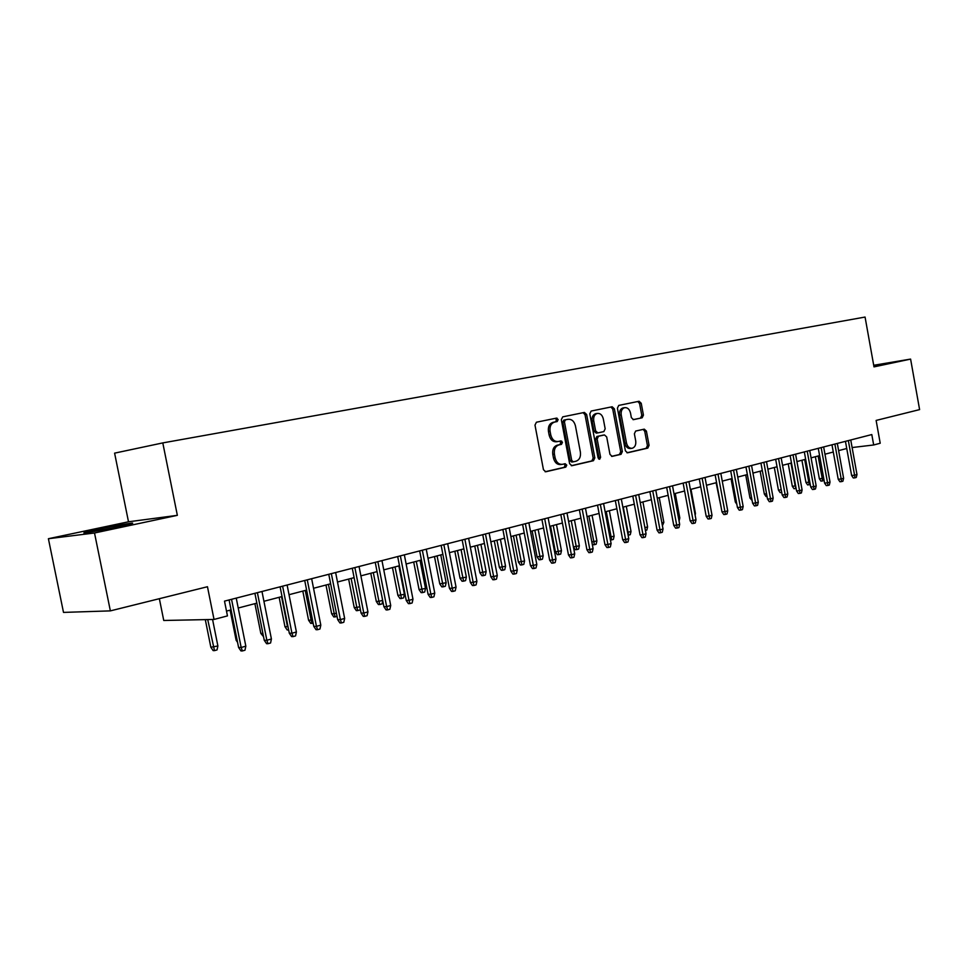 <?xml version="1.0" encoding="UTF-8"?>
<svg xmlns="http://www.w3.org/2000/svg" width="968" height="968" viewBox="0 0 968 968"><rect width="100%" height="100%" fill="white"/><g stroke="black" fill="none" stroke-linecap="round" stroke-linejoin="round"><path stroke-width="1.45" d="M558.149 419.567L556.515 418.115L536.429 422.217L534.989 425.097L543.459 469.734L545.807 471.767L565.784 467.133L566.764 465.124L565.155 463.708L562.517 464.313C558.826 464.628 556.358 462.462 555.1 457.804L554.41 454.113C553.865 449.273 555.366 446.212 558.899 444.929L561.488 444.36L562.456 442.364L560.835 440.924L558.27 441.493C554.543 441.807 552.038 439.605 550.768 434.91L550.066 431.208C549.534 426.428 551.01 423.391 554.482 422.108L557.193 421.552L558.149 419.567M557.665 441.577L556.648 441.735C552.922 442.049 550.429 439.859 549.159 435.164L548.457 431.474C547.912 426.682 549.388 423.657 552.873 422.375L555.571 421.818L556.539 419.834L555.245 418.382M545.129 471.755L564.163 467.35L565.13 465.33L564.078 463.95M561.755 464.41L560.895 464.519C557.205 464.846 554.737 462.68 553.478 458.021L552.788 454.343C552.244 449.503 553.744 446.442 557.278 445.171L559.867 444.602L560.835 442.606L559.673 441.178M873.85 366.086L879.985 364.718L873.753 365.553M98.494 529.23L84.894 532.412C78.493 534.275 100.624 530.5 118.471 526.677L131.684 523.567C137.758 521.764 116.1 525.479 98.494 529.23M633.036 419.652L642.171 417.789L643.43 415.091L641.215 403.257L639.074 401.26L618.721 405.423L617.415 408.157L625.401 450.834L627.566 452.794L647.81 448.099L649.068 445.377L646.406 431.111L644.277 429.151L635.649 431.05L634.379 433.785L635.71 440.912C636.145 444.808 634.984 447.264 632.237 448.269C629.381 448.499 627.458 446.744 626.477 442.993L621.226 414.945C620.79 411.085 621.916 408.665 624.614 407.661C627.518 407.407 629.478 409.186 630.495 412.997L631.366 417.656L633.52 419.64L642.159 417.789L640.514 418.055L641.784 415.345L639.582 403.535L637.815 401.526M558.911 444.917L557.29 445.159L558.899 444.929M94.513 532.993L177.35 515.339L128.502 521.788L48.4 538.716L94.513 532.993L110.364 610.881L207.467 586.729L214.025 619.447L227.456 615.902L224.503 601.128L871.805 434.559L873.68 444.977L880.215 443.247L876.125 420.427L919.6 409.609L910.598 359.092L873.705 365.275M177.35 515.339L162.793 442.908L865.065 317.056L873.995 366.884L910.598 359.092M586.644 414.473L584.382 412.429L562.723 416.857L561.319 419.689L569.632 463.696L571.919 465.705L593.457 460.707L594.812 457.888L586.644 414.473L585.023 414.752L583.147 412.683M591.158 411.049L612.151 406.766L614.353 408.786L622.351 451.536L621.057 454.307L612.163 456.376L609.973 454.391L606.694 436.943L604.48 434.947L598.49 436.253L597.159 439.048L600.596 457.307L599.64 459.28L598.091 457.888L589.802 413.832L591.121 411.061M110.364 610.881L63.501 612.405L48.4 538.716M597.111 436.459L597.292 437.403M560.908 440.912L561.21 442.545M162.793 442.908L114.599 453.145L128.502 521.788M159.357 598.696L163.749 620.476L214.025 619.447M852.106 447.543L873.68 444.977M226.5 611.098L231.086 609.9M238.225 608.025L256.859 603.137M263.925 601.285L282.039 596.542M289.021 594.703L306.614 590.093M313.535 588.278L330.632 583.801M337.481 582.01L354.106 577.642M360.882 575.863L377.048 571.628M383.764 569.874L399.481 565.748M406.124 564.005L421.419 560M428.001 558.27L442.884 554.374M449.394 552.668L463.878 548.868M470.339 547.174L484.436 543.484M490.824 541.802L504.546 538.208M510.874 536.55L524.245 533.041M530.512 531.396L543.532 527.984M549.751 526.362L562.432 523.035M568.591 521.413L580.945 518.183M587.044 516.585L599.083 513.427M605.133 511.842L616.87 508.757M622.86 507.196L634.294 504.195M640.235 502.634L651.391 499.706M657.284 498.169L668.162 495.314M673.994 493.789L684.606 491.006M690.39 489.481L700.735 486.771M706.471 485.271L716.562 482.621M722.261 481.132L732.098 478.555M737.749 477.067L747.356 474.55M752.947 473.086L762.336 470.629M767.878 469.178L777.038 466.77M782.543 465.33L791.473 462.982M796.93 461.554L805.666 459.268M811.075 457.852L819.593 455.613M824.966 454.21L833.291 452.02M838.615 450.628L846.746 448.499M562.009 442.424L561.767 441.166M571.253 465.705L591.823 460.925L593.178 458.106L585.023 414.752M565.409 419.858L564.429 421.842L571.713 460.417L573.31 461.821L575.996 461.216C579.457 459.921 580.921 456.884 580.389 452.104L575.44 425.872C574.206 421.225 571.749 419.047 568.083 419.301L563.763 420.136L562.807 422.108L564.429 421.842M573.141 461.845L571.689 462.038L570.091 460.635L562.807 422.108M566.824 419.519L568.083 419.301M563.787 420.124L566.462 419.58M611.534 456.364L619.411 454.524L620.718 451.754L612.72 409.053L610.905 407.02M603.016 435.164L596.869 436.495L595.526 439.291L598.962 457.525L600.596 457.307M598.696 459.001L598.962 457.525M603.294 418.829C602.265 414.957 600.245 413.154 597.244 413.421C594.461 414.449 593.299 416.918 593.735 420.826L595.622 430.869L597.873 432.89L603.851 431.595L605.169 428.812L603.294 418.829M596.058 413.614L595.61 413.699C592.839 414.727 591.666 417.184 592.114 421.092L593.735 420.826M597.704 432.914L596.24 433.132L593.989 431.123L592.114 421.092M623.392 407.867L622.969 407.927C620.282 408.932 619.145 411.364 619.58 415.199L621.226 414.945M631.705 448.341L630.591 448.499C627.736 448.728 625.824 446.974 624.832 443.235L619.58 415.199M626.937 452.782L646.164 448.329L647.423 445.595L644.761 431.353L643.175 429.393M217.885 645.983L217.05 649.915L214.497 650.629L213.142 650.605L210.843 647.241L217.885 645.983L212.573 619.484M214.497 650.629L207.733 619.58M210.843 647.241L205.301 619.629M229.089 599.942L238.588 647.471L241.165 647.483L231.546 599.313M245.836 646.176L244.977 650.218L242.387 650.944L241.165 647.483L245.836 646.176L236.24 598.103M242.387 650.944L240.947 650.932L238.588 647.471M237.571 642.365L236.131 640.247L230.118 610.155M236.131 640.247L237.148 640.247M263.538 636.69L260.828 633.411L254.899 603.657M260.828 633.411L262.885 633.399M288.658 629.95L287.181 629.974L284.967 626.72L287.496 626.695L281.543 596.675M288.585 629.962L287.98 626.562M284.967 626.72L279.135 597.304M313.136 623.114L310.752 623.404L308.562 620.185L311.127 620.137L305.259 590.456M312.18 623.38L311.127 620.137L312.483 619.762M308.562 620.185L302.815 591.097M254.899 593.299L264.252 640.271L266.865 640.271L257.391 592.658M271.415 638.989L270.568 642.982L268.027 643.696L266.865 640.271L271.415 638.989L261.977 591.484M268.027 643.696L266.587 643.696L264.252 640.271M280.103 586.814L289.311 633.241L291.949 633.229L282.62 586.172M296.402 631.971L295.555 635.915L293.074 636.617L291.949 633.229L296.402 631.971L287.109 585.011M293.074 636.617L291.61 636.617L289.311 633.241M304.714 580.485L313.777 626.369L316.451 626.344L307.267 579.82M320.807 625.122L319.96 629.019L317.54 629.708L316.451 626.344L320.807 625.122L311.648 578.695M317.54 629.708L316.052 629.72L313.777 626.369M328.769 574.29L337.687 619.665L340.397 619.617L331.346 573.625M344.644 618.419L343.797 622.279L341.438 622.944L340.397 619.617L344.644 618.419L335.63 572.536M341.438 622.944L339.937 622.969L337.687 619.665M337.058 616.447L333.815 616.979L331.649 613.797L334.226 613.736L328.454 584.37M335.243 616.955L334.226 613.736L336.404 613.131M331.649 613.797L325.974 585.023M352.267 568.252L361.064 613.107L363.786 613.046L354.881 567.575M367.937 611.885L367.102 615.696L364.791 616.35L363.786 613.046L367.937 611.885L359.055 566.498M364.791 616.35L363.278 616.374L361.064 613.107M360.253 609.017L360.036 610.034L356.357 610.699L354.215 607.553L356.829 607.481L351.13 578.428M357.809 610.663L356.829 607.481L359.793 606.658M354.215 607.553L348.637 579.082M375.233 562.335L383.897 606.706L386.643 606.621L377.871 561.658M390.709 605.484L389.874 609.259L387.624 609.9L386.643 606.621L390.709 605.484L381.961 560.605M387.624 609.9L386.099 609.937L383.897 606.706M382.747 600.777L382.058 603.899L379.879 604.504L378.415 604.552L376.298 601.443L378.924 601.346L373.309 572.608M379.879 604.504L378.924 601.346L382.65 600.317M376.298 601.443L370.792 573.274M397.691 556.564L406.233 600.438L409.004 600.341L400.353 555.874M412.973 599.228L412.15 602.967L409.948 603.584L409.004 600.341L412.973 599.228L404.346 554.846M409.948 603.584L408.399 603.633L406.233 600.438M404.406 594.291L403.608 597.885L401.478 598.478L400.002 598.539L397.909 595.453L404.406 594.291L398.876 565.905M401.478 598.478L395.029 566.921M397.909 595.453L392.476 567.587M419.664 550.901L428.074 594.316L430.869 594.207L422.338 550.211M434.753 593.118L433.93 596.808L431.776 597.413L430.869 594.207L434.753 593.118L426.247 549.207M431.776 597.413L430.216 597.474L428.074 594.316M425.496 588.447L424.698 592.005L422.617 592.585L421.128 592.646L419.059 589.597L425.496 588.447L420.051 560.363M422.617 592.585L416.264 561.355M419.059 589.597L413.699 562.021M441.142 545.383L449.442 588.314L452.25 588.205L443.852 544.681M456.049 587.128L455.238 590.783L453.121 591.387L452.25 588.205L456.049 587.128L447.664 543.701M453.121 591.387L451.56 591.448L449.442 588.314M446.139 582.724L445.353 586.245L443.308 586.814L441.807 586.886L439.762 583.861L446.139 582.724L440.767 554.93M443.308 586.814L437.064 555.898M439.762 583.861L434.487 556.576M462.172 539.962L470.351 582.458L473.171 582.325L464.894 539.273M476.897 581.284L476.087 584.89L474.017 585.483L473.171 582.325L476.897 581.284L468.633 538.305M474.017 585.483L472.444 585.543L470.351 582.458M466.358 577.122L465.572 580.606L463.575 581.163L462.063 581.236L460.042 578.259L466.358 577.122L461.058 549.606M463.575 581.163L457.44 550.562M460.042 578.259L454.827 551.24M482.742 534.675L490.812 576.71L493.656 576.577L485.476 533.973M497.286 575.549L496.487 579.13L494.466 579.699L493.656 576.577L497.286 575.549L489.142 533.029M494.466 579.699L492.881 579.771L490.812 576.71M486.154 571.628L485.379 575.089L483.419 575.633L481.907 575.706L479.898 572.754L486.154 571.628L480.927 544.403M483.419 575.633L477.381 545.335M479.898 572.754L474.756 546.012M502.876 529.496L510.838 571.096L513.693 570.938L505.635 528.782M517.263 569.946L516.464 573.479L514.48 574.036L513.693 570.938L517.263 569.946L509.216 527.862M514.48 574.036L512.895 574.121L510.838 571.096M505.55 566.256L504.788 569.668L502.864 570.212L501.339 570.297L499.355 567.369L505.55 566.256L500.396 539.297M502.864 570.212L496.923 540.204M499.355 567.369L494.285 540.894M522.599 524.414L530.452 565.59L533.32 565.433L525.37 523.7M536.816 564.453L536.018 567.95L534.082 568.506L533.32 565.433L536.816 564.453L528.879 522.805M534.082 568.506L532.485 568.591L530.452 565.59M524.559 560.98L523.797 564.368L521.909 564.901L520.385 564.985L518.412 562.093L524.559 560.98L519.465 534.3M521.909 564.901L516.065 535.183M518.412 562.093L513.415 535.885M541.911 519.453L549.655 560.206L552.546 560.036L544.694 518.727M555.959 559.068L555.172 562.541L553.273 563.073L552.546 560.036L555.959 559.068L548.13 517.844M553.273 563.073L551.663 563.17L549.655 560.206M543.181 555.826L542.431 559.177L540.58 559.686L539.043 559.782L537.095 556.915L543.181 555.826L538.16 529.399M540.58 559.686L534.82 530.27M537.095 556.915L532.158 530.972M560.823 514.577L568.47 554.93L571.374 554.749L563.63 513.863M574.714 553.805L573.927 557.241L572.076 557.762L571.374 554.749L574.714 553.805L566.994 512.992M572.076 557.762L570.467 557.858L568.47 554.93M561.452 550.756L560.69 554.083L558.875 554.591L557.338 554.688L555.414 551.845L561.452 550.756L556.479 524.596M558.875 554.591L553.212 525.455M555.414 551.845L550.538 526.156M557.024 418.14L557.556 419.664M579.36 509.809L586.91 549.751L589.814 549.558L582.167 509.083M593.094 548.638L592.307 552.038L590.492 552.559L589.814 549.558L593.094 548.638L585.471 508.236M590.492 552.559L588.871 552.668L586.91 549.751M573.407 546.872L579.348 545.795L574.447 519.876M579.348 545.795L578.598 549.086L576.819 549.582L571.241 520.724M576.819 549.582L575.27 549.691L573.419 546.956M597.522 505.139L604.976 544.694L607.892 544.488L600.341 504.413M611.098 543.58L610.324 546.956L608.545 547.452L607.892 544.488L611.098 543.58L603.584 503.578M608.545 547.452L606.924 547.561L604.976 544.694M591.835 541.947L596.905 540.931L592.065 515.266M596.905 540.931L596.155 544.197L594.413 544.681L588.919 516.089M594.413 544.681L592.864 544.79L592.174 543.774M615.321 500.553L622.678 539.721L625.606 539.515L618.153 499.827M628.752 538.631L627.99 541.959L626.235 542.455L625.606 539.515L628.752 538.631L621.323 499.016M626.235 542.455L624.614 542.576L622.678 539.721M609.888 537.095L614.123 536.163L609.344 510.729M614.123 536.163L613.385 539.394L611.667 539.866L606.258 511.54M611.667 539.866L610.421 539.95M632.782 496.064L640.042 534.856L642.97 534.639L635.613 495.338M646.055 533.767L645.293 537.071L643.575 537.555L642.97 534.639L646.055 533.767L638.723 494.539M643.575 537.555L641.953 537.676L640.042 534.856M627.579 532.352L631.015 531.48L626.296 506.288M631.015 531.48L630.277 534.675L628.595 535.147L623.271 507.087M649.891 491.659L657.054 530.077L659.995 529.847L652.735 490.933M663.032 529L662.269 532.267L660.587 532.751L659.995 529.847L663.032 529L655.784 490.147M660.587 532.751L658.954 532.872L657.054 530.077M644.918 527.633L647.592 526.882L642.921 501.932M647.592 526.882L646.854 530.053L645.438 530.452M666.674 487.352L673.752 525.394L676.705 525.164L669.529 486.614M679.669 524.329L678.919 527.572L677.261 528.032L676.705 525.164L679.669 524.329L672.518 485.839M677.261 528.032L675.628 528.165L673.752 525.394M661.894 522.914L663.854 522.381L659.244 497.649M663.854 522.381L662.415 525.709M683.13 483.105L690.136 520.796L693.088 520.554L685.997 482.379M695.992 519.743L695.242 522.95L693.632 523.41L693.088 520.554L695.992 519.743L688.926 481.616M693.632 523.41L691.987 523.543L690.136 520.796M678.556 518.303L679.814 517.953L675.265 493.45M679.814 517.953L679.064 521.074M699.283 478.954L706.192 516.295L709.157 516.041L702.151 478.216M712.012 515.242L711.262 518.424L709.677 518.872L709.157 516.041L712.012 515.242L705.031 477.478M709.677 518.872L708.031 519.005L706.192 516.295M694.891 513.778L695.484 513.609L690.983 489.324M695.484 513.609L695.133 515.109M715.134 474.877L721.971 511.866L724.923 511.612L718.014 474.139M727.73 510.826L726.992 513.984L725.431 514.419L724.923 511.612L727.73 510.826L720.833 473.412M725.431 514.419L723.786 514.553L721.971 511.866M721.087 507.099L716.126 482.742M736.842 504.267L735.329 502.041L731.058 478.821M735.329 502.041L736.406 501.944M730.695 470.871L737.435 507.534L740.399 507.268L733.562 470.133M743.158 506.494L742.42 509.616L740.883 510.051L740.399 507.268L743.158 506.494L736.333 469.419M740.883 510.051L739.237 510.196L737.435 507.534M745.953 466.939L752.632 503.263L755.597 502.997L748.845 466.201M758.295 502.247L757.569 505.332L756.068 505.768L755.597 502.997L758.295 502.247L751.555 465.499M756.068 505.768L754.411 505.913L752.632 503.263M760.945 463.091L767.539 499.089L770.516 498.81L763.837 462.341M773.166 498.06L772.44 501.134L770.964 501.557L770.516 498.81L773.166 498.06L766.499 461.663M770.964 501.557L769.318 501.702L767.539 499.089M752.124 500.492L749.958 497.988L745.723 474.973M749.958 497.988L751.628 497.83M775.67 459.304L782.192 494.975L785.157 494.696L778.55 458.554M787.77 493.97L787.045 497.007L785.592 497.419L785.157 494.696L787.77 493.97L781.176 457.876M785.592 497.419L783.947 497.564L782.192 494.975M767.055 496.427L766.027 496.524L764.321 494.007L760.146 471.198M764.321 494.007L766.571 493.801M790.13 455.577L796.567 490.945L799.544 490.655L793.01 454.839M802.097 489.941L801.383 492.954L799.955 493.353L799.544 490.655L802.097 489.941L795.587 454.173M799.955 493.353L798.31 493.511L796.567 490.945M781.612 491.804L781.708 492.446L780.123 492.603L778.441 490.098L774.303 467.483M778.441 490.098L781.249 489.832M804.323 451.923L810.7 486.977L813.664 486.686L807.215 451.185M816.181 485.984L815.467 488.973L814.076 489.372L813.664 486.686L816.181 485.984L809.744 450.531M814.076 489.372L812.418 489.53L810.7 486.977M796.12 488.429L793.99 488.731L792.32 486.263L795.164 485.984L791.001 463.115M795.575 488.586L795.648 485.851M792.32 486.263L788.23 463.841M818.275 448.341L824.579 483.08L827.543 482.79L821.166 447.591M830.024 482.1L829.31 485.065L827.93 485.452L827.543 482.79L830.024 482.1L823.647 446.95M827.93 485.452L826.285 485.609L824.579 483.08M810.252 484.484L807.615 484.932L805.957 482.488L808.8 482.197L804.686 459.522M809.2 484.786L808.8 482.197L809.78 481.931M805.957 482.488L801.915 460.248M831.984 444.808L838.215 479.257L841.192 478.966L834.876 444.07M843.612 478.277L842.91 481.217L841.555 481.592L841.192 478.966L843.612 478.277L837.32 443.441M841.555 481.592L839.909 481.761L838.215 479.257M824.046 480.14L821.009 481.205L819.364 478.773L822.219 478.482L818.129 456.001M822.594 481.048L822.219 478.482L823.671 478.083M819.364 478.773L815.359 456.727M845.451 441.347L851.622 475.494L854.587 475.191L848.343 440.597M856.982 474.526L856.269 477.442L854.95 477.817L854.587 475.191L856.982 474.526L850.751 439.98M854.95 477.817L853.304 477.974L851.622 475.494M552.982 422.351L554.591 422.084M548.457 431.474L550.066 431.208M549.159 435.164L550.768 434.91M552.788 454.343L554.41 454.113M553.478 458.021L555.1 457.804M564.163 467.35L565.784 467.133M593.178 458.106L594.812 457.888M591.823 460.925L593.457 460.707M570.091 460.635L571.713 460.417M612.72 409.053L614.353 408.786M620.718 451.754L622.351 451.536M619.411 454.524L621.057 454.307M602.834 435.189L604.48 434.947M595.526 439.291L597.159 439.048M593.989 431.123L595.622 430.869M624.832 443.235L626.477 442.993M644.761 431.353L646.406 431.111M647.423 445.595L649.068 445.377M646.164 448.329L647.81 448.099M639.582 403.535L641.215 403.257M641.784 415.345L643.43 415.091M552.873 422.375L554.482 422.108M563.763 420.136L565.385 419.87M571.689 462.038L573.153 461.845M595.61 413.699L597.244 413.421M622.969 407.927L624.614 407.661"/></g></svg>
